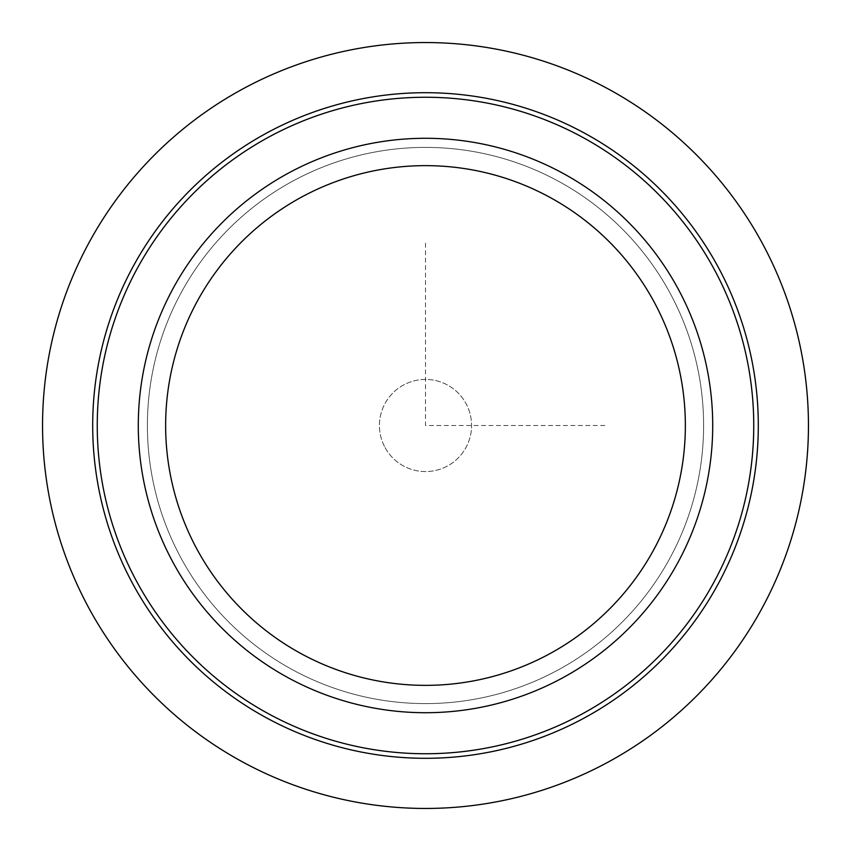 <?xml version="1.0" encoding="UTF-8"?>
<svg xmlns="http://www.w3.org/2000/svg" width="851" height="851" viewBox="0 0 851 851"><rect width="100%" height="100%" fill="white"/><g stroke="black" fill="none" stroke-linecap="round" stroke-linejoin="round"><path stroke-width="0.64" stroke-dasharray="4.25 3.19" d="M385.067 447.583A46.071 46.071 0 0 0 447.583 465.933A46.071 46.071 0 0 0 465.933 403.417A46.071 46.071 0 0 0 403.417 385.067A46.071 46.071 0 0 0 385.067 447.583A46.071 46.071 0 0 0 447.583 465.933A46.071 46.071 0 0 0 465.933 403.417A46.071 46.071 0 0 0 403.417 385.067A46.071 46.071 0 0 0 385.067 447.583M173.444 287.808A287.212 287.212 0 0 1 563.192 173.444A287.212 287.212 0 0 1 677.556 563.192A287.212 287.212 0 0 1 287.808 677.556A287.212 287.212 0 0 1 173.444 287.808A287.212 287.212 0 0 1 563.192 173.444A287.212 287.212 0 0 1 677.556 563.192A287.212 287.212 0 0 1 287.808 677.556A287.212 287.212 0 0 1 173.444 287.808A287.212 287.212 0 0 1 563.192 173.444A287.212 287.212 0 0 1 677.556 563.192A287.212 287.212 0 0 1 287.808 677.556A287.212 287.212 0 0 1 173.444 287.808A287.212 287.212 0 0 1 563.192 173.444A287.212 287.212 0 0 1 677.556 563.192A287.212 287.212 0 0 1 287.808 677.556A287.212 287.212 0 0 1 173.444 287.808M181.444 292.17A278.096 278.096 0 0 1 558.83 181.444A278.096 278.096 0 0 1 669.556 558.83A278.096 278.096 0 0 1 292.17 669.556A278.096 278.096 0 0 1 181.444 292.17A278.096 278.096 0 0 1 558.83 181.444A278.096 278.096 0 0 1 669.556 558.83A278.096 278.096 0 0 1 292.17 669.556A278.096 278.096 0 0 1 181.444 292.17A278.096 278.096 0 0 1 558.83 181.444A278.096 278.096 0 0 1 669.556 558.83A278.096 278.096 0 0 1 292.17 669.556A278.096 278.096 0 0 1 181.444 292.17A278.096 278.096 0 0 1 558.83 181.444A278.096 278.096 0 0 1 669.556 558.83A278.096 278.096 0 0 1 292.17 669.556A278.096 278.096 0 0 1 181.444 292.17A278.096 278.096 0 0 1 558.83 181.444A278.096 278.096 0 0 1 669.556 558.83A278.096 278.096 0 0 1 292.17 669.556A278.096 278.096 0 0 1 181.444 292.17M137.436 268.129A328.241 328.241 0 0 1 582.871 137.436A328.241 328.241 0 0 1 713.563 582.871A328.241 328.241 0 0 1 268.129 713.563A328.241 328.241 0 0 1 137.436 268.129M133.437 265.948A332.805 332.805 0 0 1 585.052 133.437A332.805 332.805 0 0 1 717.563 585.052A332.805 332.805 0 0 1 265.948 717.563A332.805 332.805 0 0 1 133.437 265.948M425.5 243.141L425.5 425.5L607.859 425.5"/><path stroke-width="1.28" d="M677.556 563.192A287.212 287.212 0 0 1 287.808 677.556A287.212 287.212 0 0 1 173.444 287.808A287.212 287.212 0 0 1 563.192 173.444A287.212 287.212 0 0 1 677.556 563.192M653.547 550.086A259.863 259.863 0 0 1 300.914 653.547A259.863 259.863 0 0 1 197.453 300.914A259.863 259.863 0 0 1 550.086 197.453A259.863 259.863 0 0 1 653.547 550.086M713.563 582.871A328.241 328.241 0 0 1 268.129 713.563A328.241 328.241 0 0 1 137.436 268.129A328.241 328.241 0 0 1 582.871 137.436A328.241 328.241 0 0 1 713.563 582.871M717.563 585.052A332.805 332.805 0 0 1 265.948 717.563A332.805 332.805 0 0 1 133.437 265.948A332.805 332.805 0 0 1 585.052 133.437A332.805 332.805 0 0 1 717.563 585.052M808.45 425.5A382.95 382.95 0 0 0 425.5 42.55A382.95 382.95 0 0 0 42.55 425.5A382.95 382.95 0 0 0 425.5 808.45A382.95 382.95 0 0 0 808.45 425.5"/></g></svg>
